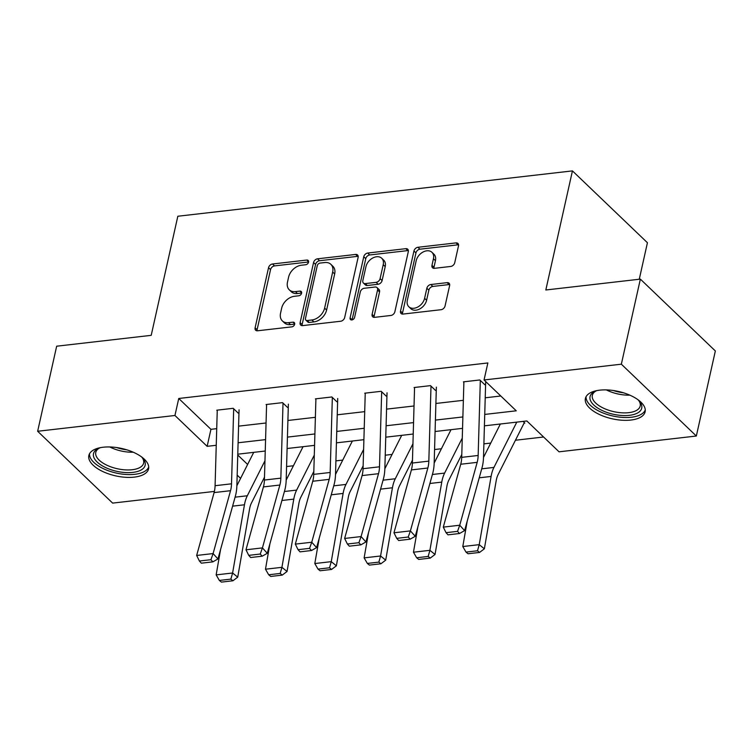 <?xml version="1.0" encoding="UTF-8"?>
<svg xmlns="http://www.w3.org/2000/svg" width="753" height="753" viewBox="0 0 753 753"><rect width="100%" height="100%" fill="white"/><g stroke="black" fill="none" stroke-linecap="round" stroke-linejoin="round"><path stroke-width="1.13" d="M308.551 262.129A2.692 1.911 -46.2 0 0 308.156 260.444A2.692 1.911 -46.2 0 0 306.81 260.049L272.52 263.992A3.85 2.73 -46.2 0 0 268.539 267.701L255.107 327.819A3.85 2.73 -46.2 0 0 255.662 330.228A3.85 2.73 -46.2 0 0 257.582 330.783L291.882 326.849A2.692 1.911 -46.2 0 0 294.658 324.251A2.692 1.911 -46.2 0 0 294.263 322.566A2.692 1.911 -46.2 0 0 292.926 322.171L288.484 322.679A12.321 8.725 -46.2 0 1 282.347 320.891A12.321 8.725 -46.2 0 1 280.549 313.182L281.669 308.175A12.321 8.725 -46.2 0 1 294.385 296.296L298.819 295.788A2.692 1.911 -46.2 0 0 301.605 293.19A2.692 1.911 -46.2 0 0 301.209 291.505A2.692 1.911 -46.2 0 0 299.873 291.11L295.43 291.618A12.321 8.725 -46.2 0 1 289.293 289.83A12.321 8.725 -46.2 0 1 287.486 282.121L288.606 277.113A12.321 8.725 -46.2 0 1 301.332 265.235L305.765 264.727A2.692 1.911 -46.2 0 0 308.551 262.129M630.863 420.052A30.6 14.025 12.6 0 1 599.237 414.404A30.6 14.025 12.6 0 1 585.41 398.441A30.6 14.025 12.6 0 1 599.67 390.167A30.6 14.025 12.6 0 1 631.296 395.824A30.6 14.025 12.6 0 1 645.133 411.787A30.6 14.025 12.6 0 1 630.863 420.052M134.307 477.12A30.6 14.025 12.6 0 1 102.681 471.472A30.6 14.025 12.6 0 1 88.854 455.509A30.6 14.025 12.6 0 1 103.114 447.235A30.6 14.025 12.6 0 1 134.74 452.892A30.6 14.025 12.6 0 1 148.576 468.855A30.6 14.025 12.6 0 1 134.307 477.12M450.755 266.449A3.85 2.73 -46.2 0 0 454.727 262.741L458.502 245.873A3.85 2.73 -46.2 0 0 457.937 243.464A3.85 2.73 -46.2 0 0 456.017 242.899L417.934 247.276A3.85 2.73 -46.2 0 0 413.952 250.984L400.521 311.111A3.85 2.73 -46.2 0 0 401.085 313.521A3.85 2.73 -46.2 0 0 402.996 314.076L441.089 309.699A3.85 2.73 -46.2 0 0 445.061 305.991L449.616 285.613A3.85 2.73 -46.2 0 0 449.052 283.203A3.85 2.73 -46.2 0 0 447.131 282.648L430.829 284.521A3.85 2.73 -46.2 0 0 426.857 288.23L424.598 298.329A10.297 7.295 -46.2 0 1 417.764 307.026A10.297 7.295 -46.2 0 1 408.841 306.763A10.297 7.295 -46.2 0 1 407.335 300.315L416.183 260.736A10.297 7.295 -46.2 0 1 423.007 252.048A10.297 7.295 -46.2 0 1 431.94 252.311A10.297 7.295 -46.2 0 1 433.446 258.759L431.977 265.348A3.85 2.73 -46.2 0 0 432.533 267.757A3.85 2.73 -46.2 0 0 434.453 268.322L450.755 266.449M214.389 491.417L112.639 503.108L37.65 431.271L56.663 346.201L151.212 335.339L177.83 216.243L572.44 170.893L545.821 289.99L640.361 279.118L621.347 364.188L696.337 436.025L559.046 451.809L526.846 420.965L484.405 425.84M37.65 431.271L174.941 415.487L207.141 446.331L216.243 445.287M484.734 414.432L516.247 410.809L484.057 379.964L487.859 362.955L178.743 398.478L174.941 415.487M484.057 379.964L621.347 364.188M358.117 257.404A3.85 2.73 -46.2 0 0 357.553 254.994A3.85 2.73 -46.2 0 0 355.632 254.439L317.54 258.816A3.85 2.73 -46.2 0 0 313.568 262.524L300.127 322.642A3.85 2.73 -46.2 0 0 300.692 325.051A3.85 2.73 -46.2 0 0 302.612 325.616L340.704 321.239A3.85 2.73 -46.2 0 0 344.676 317.521L358.117 257.404M367.737 253.046L405.829 248.669A3.85 2.73 -46.2 0 1 407.74 249.224A3.85 2.73 -46.2 0 1 408.305 251.634L394.864 311.761A3.85 2.73 -46.2 0 1 390.892 315.469L374.589 317.342A3.85 2.73 -46.2 0 1 372.679 316.778A3.85 2.73 -46.2 0 1 372.114 314.368L377.564 289.99A3.85 2.73 -46.2 0 0 376.999 287.58A3.85 2.73 -46.2 0 0 375.079 287.025L364.264 288.267A3.85 2.73 -46.2 0 0 360.292 291.976L354.616 317.361A2.692 1.911 -46.2 0 1 352.828 319.63A2.692 1.911 -46.2 0 1 350.493 319.564A2.692 1.911 -46.2 0 1 350.098 317.879L363.765 256.754A3.85 2.73 -46.2 0 1 367.737 253.046L369.732 254.966L407.825 250.589L405.829 248.669M640.361 279.118L715.35 350.964L696.337 436.025M639.269 279.25L647.429 242.73L572.44 170.893M237.75 455.01L247.615 464.46M286.582 466.54L293.425 465.759M335.904 460.874L342.756 460.083M385.235 455.207L392.087 454.417M434.566 449.532L441.409 448.75M483.887 443.865L490.74 443.075M515.447 440.241L543.591 437.004M523.081 421.398L524.832 423.073L524.069 423.158M238.108 442.773L265.574 439.62M287.43 437.107L314.905 433.944M336.76 431.431L364.226 428.278M386.082 425.765L413.557 422.612M435.413 420.099L462.879 416.946M237.167 475.105L240.593 478.381M462.549 428.353L435.083 431.507M413.228 434.02L385.752 437.173M363.897 439.686L336.431 442.849M314.575 445.362L287.1 448.515M265.244 451.028L237.779 454.181M178.743 398.478L210.944 429.323L216.723 428.655M238.588 426.142L266.054 422.988M287.91 420.475L315.375 417.313M337.24 414.809L364.706 411.646M386.562 409.133L414.037 405.98M435.893 403.467L463.359 400.314M485.214 397.8L500.801 396.003M210.944 429.323L207.141 446.331M463.876 382.317L463.396 381.856L479.84 379.964L484.838 384.755M414.555 387.983L414.065 387.522L430.509 385.63L435.507 390.421M365.224 393.659L364.744 393.188L381.187 391.306L386.185 396.087M315.902 399.325L315.413 398.864L331.857 396.972L336.855 401.763M266.571 404.992L266.091 404.53L282.535 402.639L287.533 407.429M217.25 410.658L216.76 410.197L233.204 408.305L238.202 413.096M289.293 289.83L291.298 291.75A12.321 8.725 -46.2 0 0 297.426 293.538L295.43 291.618M301.633 293.049L297.426 293.538M282.347 320.891L284.352 322.811A12.321 8.725 -46.2 0 0 290.489 324.599L288.484 322.679M294.687 324.11L290.489 324.599M308.57 261.988L274.516 265.903A3.85 2.73 -46.2 0 0 270.543 269.621L257.102 329.739A3.85 2.73 -46.2 0 0 257.037 330.802M358.183 256.34A3.85 2.73 -46.2 0 0 357.628 256.349L319.545 260.726A3.85 2.73 -46.2 0 0 315.573 264.444L302.132 324.562A3.85 2.73 -46.2 0 0 302.066 325.625M320.053 263.079A2.692 1.911 -46.2 0 0 317.267 265.677L305.473 318.453A2.692 1.911 -46.2 0 0 305.869 320.138A2.692 1.911 -46.2 0 0 307.205 320.533L311.893 319.987A12.321 8.725 -46.2 0 0 324.609 308.118L332.666 272.049A12.321 8.725 -46.2 0 0 330.868 264.331A12.321 8.725 -46.2 0 0 324.731 262.543L320.053 263.079M305.869 320.138L307.864 322.049A2.692 1.911 -46.2 0 0 309.21 322.444L307.205 320.533M330.868 264.331L332.864 266.251A12.321 8.725 -46.2 0 1 334.671 273.96L326.604 310.029A12.321 8.725 -46.2 0 1 313.888 321.908L309.21 322.444M408.371 250.57A3.85 2.73 -46.2 0 0 407.825 250.589M376.999 287.58L378.994 289.5A3.85 2.73 -46.2 0 1 379.559 291.91L374.109 316.288A3.85 2.73 -46.2 0 0 374.043 317.352M369.732 254.966A3.85 2.73 -46.2 0 0 365.76 258.674L352.103 319.79A2.692 1.911 -46.2 0 0 352.075 319.912M383.221 264.689A10.297 7.295 -46.2 0 0 381.705 258.241A10.297 7.295 -46.2 0 0 372.782 257.987A10.297 7.295 -46.2 0 0 365.949 266.675L362.833 280.615A3.85 2.73 -46.2 0 0 363.398 283.024A3.85 2.73 -46.2 0 0 365.309 283.589L376.124 282.347A3.85 2.73 -46.2 0 0 380.096 278.638L383.221 264.689L385.216 266.609A10.297 7.295 -46.2 0 0 383.71 260.161L381.705 258.241M363.398 283.024L365.393 284.945A3.85 2.73 -46.2 0 0 367.313 285.5L365.309 283.589M385.216 266.609L382.1 280.549A3.85 2.73 -46.2 0 1 378.128 284.257L367.313 285.5M431.94 252.311L433.935 254.222A10.297 7.295 -46.2 0 1 435.45 260.67L433.973 267.268A3.85 2.73 -46.2 0 0 433.907 268.332M408.841 306.763L410.837 308.683A10.297 7.295 -46.2 0 0 419.769 308.937A10.297 7.295 -46.2 0 0 426.603 300.249L424.598 298.329M449.682 284.549A3.85 2.73 -46.2 0 0 449.136 284.559L432.834 286.432A3.85 2.73 -46.2 0 0 428.862 290.15L426.603 300.249M458.568 244.8A3.85 2.73 -46.2 0 0 458.022 244.819L419.929 249.196A3.85 2.73 -46.2 0 0 415.957 252.904L402.516 313.022A3.85 2.73 -46.2 0 0 402.45 314.086M219.358 580.441L221.41 582.107L232.922 580.779L230.87 579.123L219.358 580.441L216.158 574.887L220.563 549.521M233.684 408.775L231.519 483.812A19.616 10.533 -96.6 0 1 230.54 490.692L213.099 553.568L217.946 558.961L235.388 496.086A29.423 15.794 83.4 0 0 236.866 485.76L253.723 452.346M216.158 574.887L232.602 572.995L244.461 504.783A29.423 15.794 -96.6 0 1 247.313 495.766L264.962 460.78M230.87 579.123L232.602 572.995L237.722 577.156L232.922 580.779M264.491 477.157L251.483 502.938A19.616 10.533 83.4 0 0 249.582 508.943L237.722 577.156M236.866 485.76L239.059 409.811M217.259 410.14L215.085 485.704A19.616 10.533 -96.6 0 1 214.097 492.584L196.655 555.46L213.099 553.568L210.915 559.705L199.404 561.023L201.343 563.178L212.854 561.86L210.915 559.705M212.854 561.86L217.946 558.961M196.655 555.46L199.404 561.023M268.689 574.774L270.741 576.44L282.243 575.113L280.201 573.447L268.689 574.774L265.48 569.212L269.894 543.854M283.015 403.1L280.85 478.146A19.616 10.533 -96.6 0 1 279.862 485.026L262.43 547.902L267.277 553.295L284.709 490.419A29.423 15.794 83.4 0 0 286.187 480.094L303.054 446.68M265.48 569.212L281.923 567.329L293.792 499.117A29.423 15.794 -96.6 0 1 296.635 490.099L314.293 455.113M280.201 573.447L281.923 567.329L287.044 571.489L282.243 575.113M313.813 471.491L300.814 497.272A19.616 10.533 83.4 0 0 298.913 503.277L287.044 571.489M318.011 569.108L320.063 570.765L331.574 569.447L329.522 567.781L318.011 569.108L314.81 563.545L319.225 538.188M332.337 397.433L330.172 472.479A19.616 10.533 -96.6 0 1 329.193 479.36L311.751 542.235L316.608 547.619L334.04 484.753A29.423 15.794 83.4 0 0 335.518 474.428L352.376 441.013M314.81 563.545L331.254 561.653L343.114 493.441A29.423 15.794 -96.6 0 1 345.966 484.433L363.614 449.437M329.522 567.781L331.254 561.653L336.375 565.823L331.574 569.447M363.144 465.815L350.136 491.596A19.616 10.533 83.4 0 0 348.244 497.611L336.375 565.823M286.187 480.094L288.38 404.145M266.59 404.474L264.407 480.038A19.616 10.533 -96.6 0 1 263.418 486.918L245.986 549.794L262.43 547.902L260.246 554.039L248.735 555.356L250.674 557.512L262.185 556.194L260.246 554.039M262.185 556.194L267.277 553.295M245.986 549.794L248.735 555.356M335.518 474.428L337.711 398.478M315.912 398.808L313.737 474.362A19.616 10.533 -96.6 0 1 312.749 481.252L295.317 544.118L311.751 542.235L309.568 548.363L298.056 549.69L299.995 551.845L311.507 550.518L309.568 548.363M311.507 550.518L316.608 547.619M295.317 544.118L298.056 549.69M141.338 456.732A26.477 12.142 12.6 0 1 142.825 458.295A26.477 12.142 12.6 0 1 137.121 471.585A26.477 12.142 12.6 0 1 106.851 468.131A26.477 12.142 12.6 0 1 98.549 448.402A26.477 12.142 12.6 0 1 100.573 447.621M99.565 447.969A24.52 11.239 -167.4 0 0 95.772 452.412A24.52 11.239 -167.4 0 0 108.15 465.787A24.52 11.239 -167.4 0 0 143.635 463.104A24.52 11.239 -167.4 0 0 142.091 457.476M89.513 453.758A30.402 13.94 -167.4 0 0 104.996 469.42A30.402 13.94 -167.4 0 0 148.718 467.001M637.885 399.664A26.477 12.142 12.6 0 1 639.382 401.227A26.477 12.142 12.6 0 1 633.678 414.517A26.477 12.142 12.6 0 1 603.407 411.063A26.477 12.142 12.6 0 1 595.105 391.334A26.477 12.142 12.6 0 1 597.129 390.553M596.122 390.901A24.52 11.239 -167.4 0 0 592.329 395.344A24.52 11.239 -167.4 0 0 604.706 408.719A24.52 11.239 -167.4 0 0 640.191 406.036A24.52 11.239 -167.4 0 0 638.648 400.408M586.069 396.699A30.402 13.94 -167.4 0 0 601.553 412.352A30.402 13.94 -167.4 0 0 645.274 409.933M367.342 563.432L369.394 565.098L380.896 563.781L378.853 562.115L367.342 563.432L364.132 557.879L368.546 532.522M381.667 391.767L379.503 466.804A19.616 10.533 -96.6 0 1 378.514 473.693L361.082 536.56L365.93 541.953L383.371 479.077A29.423 15.794 83.4 0 0 384.849 468.752L401.707 435.347M364.132 557.879L380.576 555.987L392.445 487.775A29.423 15.794 -96.6 0 1 395.287 478.757L412.945 443.771M378.853 562.115L380.576 555.987L385.705 560.147L380.896 563.781M412.475 460.149L399.466 485.93A19.616 10.533 83.4 0 0 397.565 491.944L385.705 560.147M384.849 468.752L387.033 392.802M365.243 393.132L363.059 468.695A19.616 10.533 -96.6 0 1 362.08 475.576L344.639 538.451L361.082 536.56L358.899 542.697L347.387 544.024L349.326 546.179L360.838 544.852L358.899 542.697M360.838 544.852L365.93 541.953M344.639 538.451L347.387 544.024M416.663 557.766L418.715 559.432L430.227 558.105L428.175 556.439L416.663 557.766L413.463 552.213L417.877 526.846M430.998 386.101L428.834 461.137A19.616 10.533 -96.6 0 1 427.845 468.018L410.404 530.893L415.261 536.287L432.693 473.411A29.423 15.794 83.4 0 0 434.17 463.086L451.038 429.671M413.463 552.213L429.907 550.321L441.766 482.108A29.423 15.794 -96.6 0 1 444.618 473.091L462.267 438.105M428.175 556.439L429.907 550.321L435.027 554.481L430.227 558.105M461.796 454.483L448.788 480.263A19.616 10.533 83.4 0 0 446.896 486.269L435.027 554.481M434.17 463.086L436.364 387.136M414.564 387.466L412.39 463.029A19.616 10.533 -96.6 0 1 411.402 469.91L393.97 532.785L410.404 530.893L408.22 537.03L396.718 538.348L398.657 540.503L410.159 539.186L408.22 537.03M410.159 539.186L415.261 536.287M393.97 532.785L396.718 538.348M465.994 552.1L468.046 553.766L479.557 552.438L477.506 550.772L465.994 552.1L462.794 546.537L467.199 521.18M483.501 457.429L500.359 424.005M462.794 546.537L479.228 544.654L491.097 476.442A29.423 15.794 -96.6 0 1 493.94 467.425L516.803 422.113M477.506 550.772L479.228 544.654L484.358 548.815L479.557 552.438M524.342 422.602L498.119 474.588A19.616 10.533 83.4 0 0 496.218 480.602L484.358 548.815M480.32 380.425L478.155 455.471A19.616 10.533 -96.6 0 1 477.176 462.351L459.735 525.227L464.582 530.62L482.024 467.745A29.423 15.794 83.4 0 0 483.501 457.419L485.685 381.526M463.895 381.799L461.711 457.353A19.616 10.533 -96.6 0 1 460.732 464.243L443.291 527.119L459.735 525.227L457.551 531.354L446.04 532.682L447.979 534.837L459.49 533.519L457.551 531.354M459.49 533.519L464.582 530.62M443.291 527.119L446.04 532.682M308.598 261.762L306.81 260.049M294.715 323.884L292.926 322.171M301.661 292.823L299.873 291.11M257.102 329.739L255.107 327.819M270.543 269.621L268.539 267.701M274.516 265.903L272.52 263.992M302.132 324.562L300.127 322.642M315.573 264.444L313.568 262.524M319.545 260.726L317.54 258.816M357.628 256.349L355.632 254.439M313.888 321.908L311.893 319.987M326.604 310.029L324.609 308.118M334.671 273.96L332.666 272.049M374.109 316.288L372.114 314.368M379.559 291.91L377.564 289.99M352.103 319.79L350.098 317.879M365.76 258.674L363.765 256.754M378.128 284.257L376.124 282.347M382.1 280.549L380.096 278.638M433.973 267.268L431.977 265.348M435.45 260.67L433.446 258.759M428.862 290.15L426.857 288.23M432.834 286.432L430.829 284.521M449.136 284.559L447.131 282.648M402.516 313.022L400.521 311.111M415.957 252.904L413.952 250.984M419.929 249.196L417.934 247.276M458.022 244.819L456.017 242.899M232.592 506.148L244.461 504.783M235.087 497.168L247.313 495.766M231.519 483.812L215.085 485.704M230.54 490.692L214.097 492.584M281.923 500.481L293.792 499.117M284.408 491.502L296.635 490.099M331.254 494.806L343.114 493.441M333.739 485.836L345.966 484.433M280.85 478.146L264.407 480.038M279.862 485.026L263.418 486.918M330.172 472.479L313.737 474.362M329.193 479.36L312.749 481.252M133.262 452.214A24.52 11.239 12.6 0 1 112.112 448.063A24.52 11.239 12.6 0 1 109.797 446.971M116.611 447.546A23.72 10.871 -167.4 0 0 126.843 449.833M629.819 395.146A24.52 11.239 12.6 0 1 608.669 390.995A24.52 11.239 12.6 0 1 606.353 389.903M613.168 390.487A23.72 10.871 -167.4 0 0 623.399 392.765M380.576 489.139L392.445 487.775M383.07 480.169L395.287 478.757M379.503 466.804L363.059 468.695M378.514 473.693L362.08 475.576M429.907 483.473L441.766 482.108M432.391 474.494L444.618 473.091M428.834 461.137L412.39 463.029M427.845 468.018L411.402 469.91M479.228 477.807L491.097 476.442M481.722 468.827L493.94 467.425M478.155 455.471L461.711 457.353M477.176 462.351L460.732 464.243"/></g></svg>
